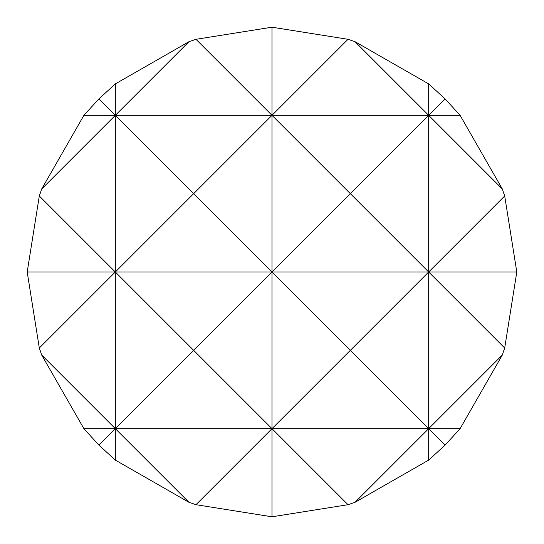 <?xml version="1.0" encoding="UTF-8"?>
<svg xmlns="http://www.w3.org/2000/svg" width="544" height="544" viewBox="0 0 544 544"><rect width="100%" height="100%" fill="white"/><g stroke="black" fill="none" stroke-linecap="round" stroke-linejoin="round"><path stroke-width="0.82" d="M460.095 115.328L428.672 115.328L445.101 98.899L460.095 115.328L502.275 188.931L428.672 115.328L350.336 193.664L272 115.328L272 272L350.336 193.664L428.672 272L504.696 195.976L516.8 272L504.696 348.024L502.275 355.069L460.095 428.672L445.101 445.101L428.672 460.095L355.069 502.275L348.024 504.696L272 516.8L195.976 504.696L188.931 502.275L115.328 460.095L98.899 445.101L83.905 428.672L41.725 355.069L39.304 348.024L27.2 272L39.304 195.976L41.725 188.931L83.905 115.328L98.899 98.899L115.328 83.905L115.328 272L193.664 193.664L272 272L115.328 272L115.328 428.672L193.664 350.336L115.328 272L27.2 272M195.976 39.304L272 115.328L348.024 39.304L355.069 41.725L428.672 83.905L428.672 115.328L272 115.328L193.664 193.664L115.328 115.328L188.931 41.725L195.976 39.304L272 27.2L272 115.328L83.905 115.328M355.069 41.725L428.672 115.328L428.672 272L272 272L193.664 350.336L272 428.672L350.336 350.336L272 272L272 428.672L83.905 428.672M504.696 348.024L428.672 272L350.336 350.336L428.672 428.672L272 428.672L195.976 504.696M516.8 272L428.672 272L428.672 428.672L355.069 502.275M115.328 83.905L188.931 41.725M98.899 98.899L115.328 115.328L41.725 188.931M39.304 195.976L115.328 272L39.304 348.024M41.725 355.069L115.328 428.672L98.899 445.101M188.931 502.275L115.328 428.672L115.328 460.095M348.024 504.696L272 428.672L272 516.8M445.101 445.101L428.672 428.672L428.672 460.095M460.095 428.672L428.672 428.672L502.275 355.069M502.275 188.931L504.696 195.976M428.672 83.905L445.101 98.899M272 27.2L348.024 39.304"/></g></svg>
